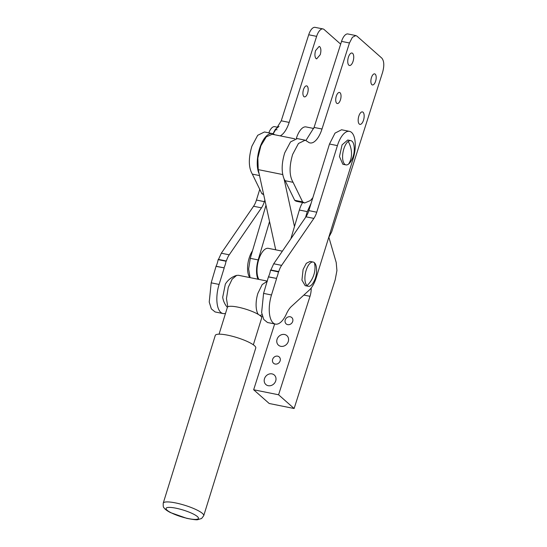 <?xml version="1.0" encoding="UTF-8"?>
<svg xmlns="http://www.w3.org/2000/svg" width="547" height="547" viewBox="0 0 547 547"><rect width="100%" height="100%" fill="white"/><g stroke="black" fill="none" stroke-linecap="round" stroke-linejoin="round"><path stroke-width="0.82" d="M259.757 189.344L256.44 200.052A14.133 6.174 -78.6 0 1 253.569 206.253L221.323 253.22L218.362 259.688M211.183 282.833L209.227 302.033L211.354 308.898L215.121 311.954L223.032 313.547A22.605 9.873 -78.6 0 1 219.094 284.433L211.183 282.833L216.065 266.245A11.302 4.937 -78.6 0 0 218.116 259.64L226.027 261.234A11.302 4.937 -78.6 0 1 223.976 267.839L216.277 266.416M264.851 200.024L264.351 201.652A14.133 6.174 -78.6 0 1 261.48 207.846L229.234 254.813L221.323 253.22M225.528 313.356A22.605 9.873 -78.6 0 1 223.032 313.547M224.188 268.009L219.094 284.433M223.976 267.839L216.065 266.245M229.234 254.813A14.133 6.174 -78.6 0 0 226.362 261.008L226.027 261.234M227.784 306.84L226.465 298.546L228.249 287.36L232.133 279.161L236.646 275.394A19.781 19.781 0 0 0 225.343 284.119L222.697 297.253A19.781 19.781 0 0 0 227.374 307.387M249.931 277.602A16.253 7.097 -78.6 0 1 247.627 266.355A16.253 7.097 -78.6 0 1 252.482 250.861M277.049 129.762L275.291 129.413L278.991 126.432M273.281 133.707L275.291 129.413M236.646 275.394L238.471 275.291L267.387 281.117M274.669 130.576L274.088 131.704A11.022 4.814 101.4 0 0 273.185 133.769M258.259 314.388A17.948 7.836 -78.6 0 1 257.883 293.336L262.177 284.584L267.36 281.192M262.451 316.44A17.948 7.836 -78.6 0 1 261.028 316.446M340.665 44.143L324.118 29.524A11.302 4.937 101.4 0 0 323.003 28.943L315.086 27.35A11.302 4.937 101.4 0 0 308.713 34.769L281.247 120.812L273.138 133.803M263.688 194.698L261.869 193.679L252.338 174.117C248.502 167.649 248.352 158.356 251.88 146.247L257.705 135.294L264.454 131.977L272.365 133.571A22.612 9.873 -78.6 0 1 274.04 134.288L274.539 134.726M250.088 277.63L248.632 269.015L250.273 258.328L265.992 205.234M268.837 132.859A11.022 4.814 -78.6 0 1 274.697 126.672L277.514 127.239M280.201 135.868A21.196 9.258 101.4 0 0 289.165 122.405L316.624 36.362A11.302 4.937 101.4 0 1 323.003 28.943M294.744 138.801L272.228 134.261L266.28 136.839L260.878 145.796L257.849 158.11L258.218 169.618L259.141 173.843A22.612 9.873 -78.6 0 1 259.791 147.84A22.612 9.873 -78.6 0 1 272.365 133.571M259.51 175.56L252.338 174.117M263.545 194.014L261.869 193.679M303.469 89.544C304.611 86.494 305.862 85.353 307.216 86.125C308.364 87.561 308.494 89.927 307.612 93.209C306.47 96.258 305.219 97.4 303.865 96.628C302.723 95.192 302.594 92.826 303.469 89.544M306.662 85.838L307.216 86.125M304.426 96.915L303.865 96.628M315.571 50.584L319.161 46.413L319.79 46.734C321.075 48.355 321.226 51.008 320.234 54.707L316.645 58.878L316.016 58.55C314.73 56.936 314.58 54.276 315.571 50.584M259.141 173.843L269.548 221.535L258.184 259.921L250.273 258.328M257.999 279.23A17.948 7.836 -78.6 0 1 258.184 259.921M278.423 271.791A11.302 4.937 -78.6 0 1 276.372 278.396L268.461 276.803A11.302 4.937 -78.6 0 0 270.512 270.197L278.635 271.968L278.758 271.565A14.133 6.174 -78.6 0 1 281.63 265.37L313.875 218.403A14.133 6.174 -78.6 0 0 316.747 212.209L337.41 145.611A21.196 9.258 -78.6 0 1 349.478 131.355L341.56 129.762L335.017 133.126L329.499 144.018L308.836 210.616A14.133 6.174 -78.6 0 1 305.964 216.81L273.719 263.777L270.758 270.245M263.579 293.39L261.623 312.59L263.75 319.455L267.517 322.511L275.428 324.104A22.605 9.873 -78.6 0 1 271.49 294.99L263.579 293.39L268.461 276.803M296.317 138.507A16.957 7.405 -78.6 0 1 296.46 138.056A16.957 7.405 -78.6 0 1 306.026 126.925L313.732 128.483M258.902 279.408A16.957 7.405 -78.6 0 1 259.593 257.213A16.957 7.405 -78.6 0 1 268.351 248.338L282.375 251.162M269.548 221.535L275.722 249.822M349.478 131.355A21.196 9.258 -78.6 0 1 353.171 158.657L316.221 277.732A21.196 9.258 -78.6 0 1 309.411 289.978L291.421 306.457A21.196 9.258 -78.6 0 0 286.396 313.957A22.605 9.873 -78.6 0 1 275.428 324.104M276.372 278.396L268.673 276.973M276.584 278.573L271.49 294.99M350.846 140.641L347.735 140.018L342.08 144.839L339.461 156.558L342.846 164.257L345.964 164.886A12.362 5.402 -78.6 0 1 342.579 157.18A12.362 5.402 -78.6 0 1 348.248 141.427A12.362 5.402 -78.6 0 1 350.846 140.641A12.362 5.402 -78.6 0 1 354.059 146.015A23.405 23.405 0 0 1 351.01 161.174A12.362 5.402 -78.6 0 1 348.562 164.1A12.362 5.402 -78.6 0 1 345.964 164.886M313.178 262.054L310.06 261.425L306.313 263.305L303.106 269.459L301.937 280.112L305.178 285.664L308.289 286.293A12.362 5.402 -78.6 0 1 307.038 285.637A12.362 5.402 -78.6 0 1 306.224 270.088A12.362 5.402 -78.6 0 1 313.178 262.054A12.362 5.402 -78.6 0 1 314.429 262.71A12.362 5.402 -78.6 0 1 316.392 267.428A23.405 23.405 0 0 1 313.335 282.58A12.362 5.402 -78.6 0 1 308.289 286.293M328.679 237.596L331.701 231.812L382.613 72.286C384.404 65.695 384.138 60.97 381.82 58.119L356.952 36.136L355.83 35.562L352.391 37.299L349.458 42.981L321.998 129.024A21.196 9.258 -78.6 0 1 310.04 142.931A21.196 9.258 -78.6 0 1 307.94 141.844L305.199 140.189L298.45 143.499L292.624 154.459C289.096 166.568 289.254 175.86 293.083 182.329L285.172 180.729L294.703 200.298L302.614 201.891L293.083 182.329M302.614 201.891L304.713 202.971L310.409 200.544L311.687 199.087A20.841 9.101 -78.6 0 1 312.809 197.795M358.839 116.08A6.359 2.776 -78.6 0 1 362.429 111.909A6.359 2.776 -78.6 0 1 363.058 112.238A6.359 2.776 -78.6 0 1 363.502 120.203A6.359 2.776 -78.6 0 1 359.912 124.374A6.359 2.776 -78.6 0 1 359.283 124.053A6.359 2.776 -78.6 0 1 358.839 116.08M348.405 57.196A6.359 2.776 -78.6 0 1 351.994 53.025A6.359 2.776 -78.6 0 1 352.624 53.353A6.359 2.776 -78.6 0 1 353.068 61.319A6.359 2.776 -78.6 0 1 349.478 65.49A6.359 2.776 -78.6 0 1 348.849 65.168A6.359 2.776 -78.6 0 1 348.405 57.196M371.461 77.578A5.655 2.468 -78.6 0 1 374.647 73.872A5.655 2.468 -78.6 0 1 375.208 74.16A5.655 2.468 -78.6 0 1 375.604 81.243A5.655 2.468 -78.6 0 1 372.418 84.949A5.655 2.468 -78.6 0 1 371.857 84.662A5.655 2.468 -78.6 0 1 371.461 77.578M336.302 96.163A5.655 2.468 -78.6 0 1 339.489 92.45A5.655 2.468 -78.6 0 1 340.049 92.737A5.655 2.468 -78.6 0 1 340.446 99.821A5.655 2.468 -78.6 0 1 337.26 103.533A5.655 2.468 -78.6 0 1 336.699 103.246A5.655 2.468 -78.6 0 1 336.302 96.163M305.568 217.378L307.27 211.627L311.147 203.156M305.199 140.189L297.288 138.589L290.539 141.905L284.713 152.866C281.555 163.307 281.343 171.977 284.057 178.862A22.612 9.873 -78.6 0 0 285.172 180.729M305.971 140.422L314.081 127.43L321.998 129.024M355.83 35.562L347.919 33.969A11.302 4.937 -78.6 0 0 341.547 41.381L314.081 127.43M290.833 238.848L299.359 210.034L307.27 211.627M304.713 202.971L296.802 201.378A21.196 9.258 -78.6 0 1 294.703 200.298M302.594 202.547A17.948 7.836 101.4 0 0 299.359 210.034M328.891 237.343L336.207 262.478L336.925 270.567L335.202 279.797L294.122 408.513L269.199 403.495L253.658 389.758L274.662 323.954M294.122 408.513L278.58 394.777L310.005 296.303L303.858 295.065M311.175 288.043A11.302 4.937 -78.6 0 1 310.005 296.303M294.471 226.554L284.057 178.862M278.58 394.777L253.658 389.758M264.495 378.661A6.359 5.545 -48.5 0 0 265.89 384.555A6.359 5.545 -48.5 0 0 275.709 380.924A6.359 5.545 -48.5 0 0 274.314 375.03A6.359 5.545 -48.5 0 0 264.495 378.661M292.693 321.465A4.239 3.699 -48.5 0 0 291.763 317.533A4.239 3.699 -48.5 0 0 285.219 319.954A4.239 3.699 -48.5 0 0 286.149 323.886A4.239 3.699 -48.5 0 0 292.693 321.465M280.126 360.849A4.239 3.699 -48.5 0 0 279.196 356.924A4.239 3.699 -48.5 0 0 272.645 359.345A4.239 3.699 -48.5 0 0 273.575 363.276A4.239 3.699 -48.5 0 0 280.126 360.849M288.276 341.533A6.359 5.545 -48.5 0 0 286.881 335.639A6.359 5.545 -48.5 0 0 277.062 339.277A6.359 5.545 -48.5 0 0 278.457 345.171A6.359 5.545 -48.5 0 0 288.276 341.533M255.764 347.981A21.196 4.349 -162.8 0 0 248.393 341.998A21.196 4.349 -162.8 0 0 230.225 335.742A21.196 4.349 -162.8 0 0 215.279 335.42L163.232 503.158A21.196 4.349 -162.8 0 1 178.178 503.486A21.196 4.349 -162.8 0 1 203.716 515.725L255.764 347.981M219.067 334.169L227.395 307.325A17.948 3.685 17.2 0 1 243.032 308.364A17.948 3.685 17.2 0 1 261.678 317.957L253.343 344.808M264.351 201.652L256.44 200.052M261.48 207.846L253.569 206.253M226.362 261.008L218.444 259.415M262.006 314.757A19.781 17.326 129.6 0 1 259.914 315.482M281.247 120.812L289.165 122.405M308.713 34.769L316.624 36.362M316.747 212.209L308.836 210.616M313.875 218.403L305.964 216.81M337.41 145.611L329.499 144.018M278.758 271.565L270.847 269.972M281.63 265.37L273.719 263.777M341.547 41.381L349.458 42.981M348.248 141.427A23.405 18.872 52.8 0 1 348.562 164.1M314.429 262.71A23.405 20.376 132.2 0 1 307.038 285.637M258.218 169.618L282.717 174.555M178.007 508.642A16.957 3.48 17.2 0 1 197.911 517.093A16.957 3.48 17.2 0 1 186.479 518.173A16.957 3.48 17.2 0 1 166.582 509.715A16.957 3.48 17.2 0 1 178.007 508.642M163.232 503.158C163.109 506.009 163.327 507.479 163.888 507.568C164.531 508.949 166.719 510.618 170.452 512.587L186.739 518.33C193.248 519.609 196.941 520.047 197.823 519.65L201.604 518.488L203.716 515.725"/></g></svg>
